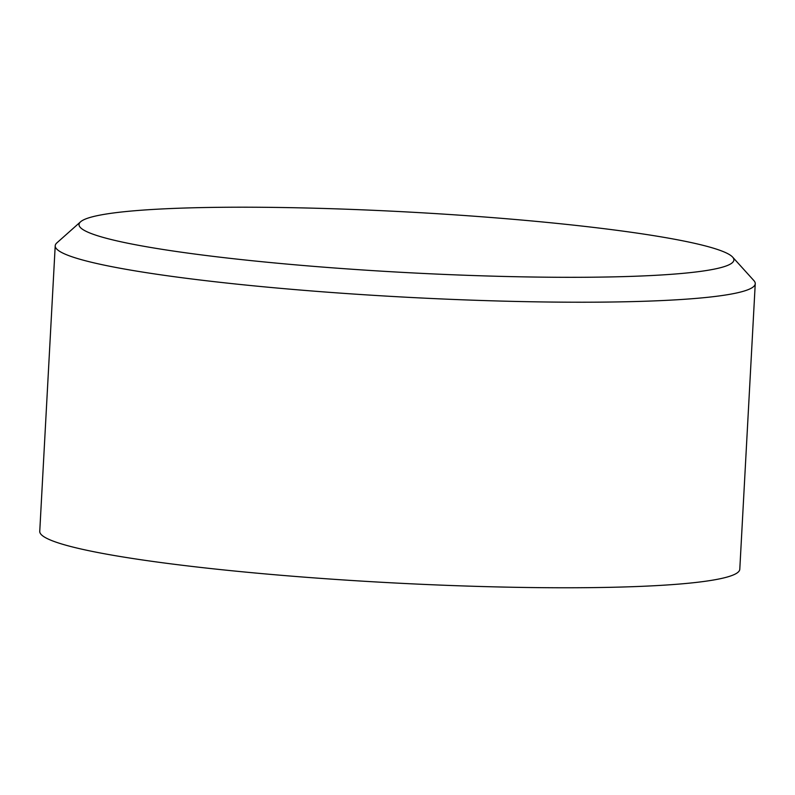 <?xml version="1.0" encoding="UTF-8"?>
<svg xmlns="http://www.w3.org/2000/svg" width="795" height="795" viewBox="0 0 795 795"><rect width="100%" height="100%" fill="white"/><g stroke="black" fill="none" stroke-linecap="round" stroke-linejoin="round"><path stroke-width="1.19" d="M80.583 221.795L56.892 242.863A350.525 32.376 3.1 0 0 55.213 245.784A350.525 32.376 3.1 0 0 236.145 284.053A350.525 32.376 3.1 0 0 755.25 283.696A350.525 32.376 3.1 0 0 753.899 280.615L732.622 257.103A327.918 30.29 -176.9 0 1 585.15 277.266A327.918 30.29 -176.9 0 1 248.269 260.323A327.918 30.29 -176.9 0 1 80.583 221.795A327.918 30.29 -176.9 0 1 564.629 224.19A327.918 30.29 -176.9 0 1 732.622 257.103M755.25 283.696L739.787 569.26A350.525 32.376 -176.9 0 1 220.682 569.608A350.525 32.376 -176.9 0 1 39.75 531.348L55.213 245.784"/></g></svg>
